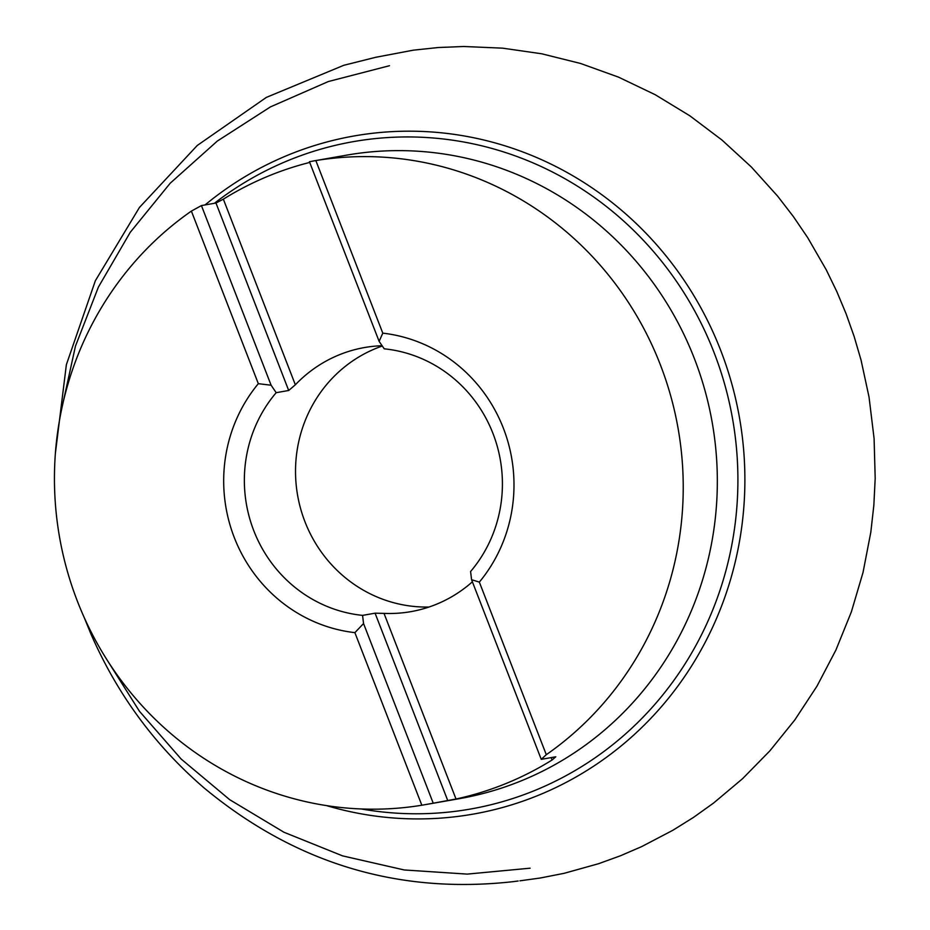 <?xml version="1.0" encoding="UTF-8"?>
<svg xmlns="http://www.w3.org/2000/svg" width="930" height="930" viewBox="0 0 930 930"><rect width="100%" height="100%" fill="white"/><g stroke="black" fill="none" stroke-linecap="round" stroke-linejoin="round"><path stroke-width="1.4" d="M421.836 805.229A326.663 314.015 80.1 0 1 77.399 601.233A326.663 314.015 80.1 0 1 191.382 211.098L258.331 383.683A150.823 144.975 -99.9 0 0 234.279 537.528A150.823 144.975 -99.9 0 0 354.888 632.644L421.836 805.229L433.229 803.206L363.549 623.553L362.572 615.381L375.081 613.184L384.02 613.382A134.071 128.875 -99.9 0 0 410.862 611.649A134.071 128.875 -99.9 0 0 472.394 581.808M201.426 205.577L215.981 203.019L288.695 390.484L276.187 392.681L271.107 385.218L201.426 205.577L191.382 211.098M215.981 203.019L223.351 199.171L295.345 384.799A134.071 128.875 -99.9 0 1 364.572 347.529A134.071 128.875 -99.9 0 1 382.102 345.728M309.725 162.436A326.663 314.015 -99.9 0 0 223.351 199.171M382.788 333.149L315.84 160.565L309.446 161.715L379.126 341.368L384.206 348.82A134.071 128.875 -99.9 0 1 492.993 433.531A134.071 128.875 -99.9 0 1 470.592 571.52L471.568 579.692L541.248 759.345L546.294 754.695L479.345 582.11A150.823 144.975 -99.9 0 0 503.397 428.265A150.823 144.975 -99.9 0 0 382.788 333.149L379.126 341.368M315.84 160.565A326.663 314.015 80.1 0 1 658.173 359.271A326.663 314.015 80.1 0 1 546.294 754.695M541.248 759.345L555.803 756.788L552.071 760.008L551.141 757.613M384.02 613.382L456.014 799.01A326.663 314.015 -99.9 0 0 552.071 760.008M456.014 799.01L433.229 803.206M288.695 390.484L295.345 384.799M271.107 385.218L258.331 383.683M447.783 800.649L375.081 613.184M471.568 579.692L479.345 582.11M354.888 632.644L363.549 623.553M276.187 392.681A134.071 128.875 -99.9 0 0 253.774 530.67A134.071 128.875 -99.9 0 0 362.572 615.381M429.032 607.023A134.071 128.875 80.1 0 1 297.705 495.888A134.071 128.875 80.1 0 1 382.3 346.018M361.41 808.972A338.799 325.674 -99.9 0 0 669.03 686.956A338.799 325.674 -99.9 0 0 711.915 347.146A338.799 325.674 -99.9 0 0 214.412 203.298M426.184 804.485L459.35 798.672A326.663 314.015 -99.9 0 0 692.28 353.295A326.663 314.015 -99.9 0 0 346.553 155.159L313.398 160.971M326.546 805.613A344.251 330.917 -99.9 0 0 663.253 704.556A344.251 330.917 -99.9 0 0 718.471 344.774A344.251 330.917 -99.9 0 0 205.053 204.937M518.173 881.001L512.895 881.675C398.028 894.486 295.159 863.296 204.286 788.105C154.984 745.674 117.168 694.233 90.838 633.772L92 633.667M389.472 65.716L328.337 81.538L270.467 106.88L217.318 141.069L170.19 183.233L130.247 232.314L98.417 287.056L75.458 346.123L61.88 408.061M105.625 657.661L139.465 711.287L181.141 759.031L229.687 799.684L283.952 832.245L342.6 855.879L404.213 869.957L467.244 874.107L530.123 868.19M90.838 633.772L84.119 617.299M55.382 453.375L66.367 364.688L95.372 280.709L139.419 207.483L197.241 145.487L266.34 97.406L343.786 65.298L376.394 57.125M375.406 57.358L413.292 50.173L438.274 47.523L463.745 46.5L502.595 48.162L541.725 53.789L580.587 63.473L618.59 77.167L655.162 94.686L689.781 115.762L721.959 140.023L751.359 167.005L777.666 196.184L793.406 216.62L807.682 237.627L826.293 269.898L836.849 291.66L846.091 313.759L854.135 336.462L861.04 360.05L869.038 397.064L874.095 438.576L875.188 478.357L873.851 505.234L870.817 532.204L863.028 572.462L851.345 611.94L835.907 650.047L816.947 686.224L794.79 719.971L769.842 750.882L742.605 778.654L713.554 803.067L693.443 817.435L672.913 830.246L641.688 846.602L620.461 855.774L598.595 863.703L564.126 873.317L540.121 878.036L519.928 880.815"/></g></svg>

